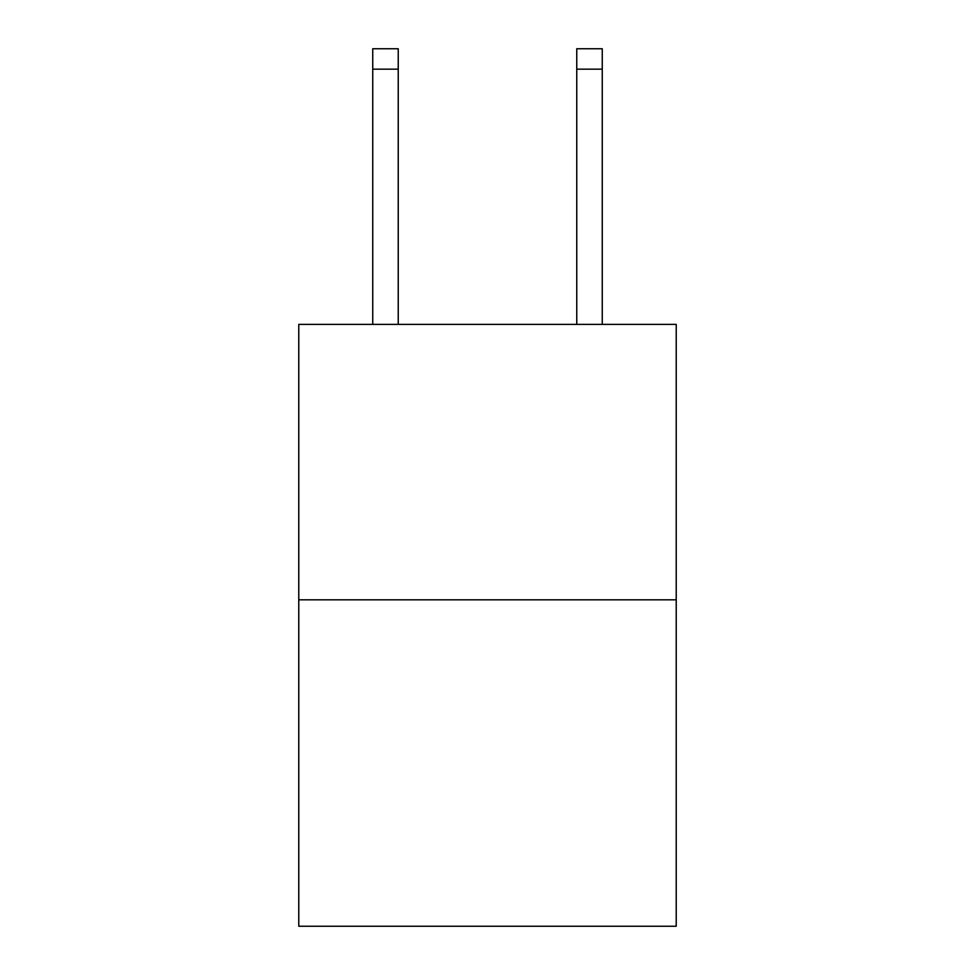 <?xml version="1.0" encoding="UTF-8"?>
<svg xmlns="http://www.w3.org/2000/svg" width="975" height="975" viewBox="0 0 975 975"><rect width="100%" height="100%" fill="white"/><g stroke="black" fill="none" stroke-linecap="round" stroke-linejoin="round"><path stroke-width="1.46" d="M676.223 599.82L676.223 324.383L298.777 324.383L298.777 926.25L676.223 926.25L676.223 599.82L298.777 599.82M398.239 324.383L398.239 69.152L372.742 69.152L372.742 48.75L398.239 48.75L398.239 69.152M372.742 324.383L372.742 69.152M602.258 324.383L602.258 48.75L576.761 48.75L576.761 324.383M576.761 69.152L602.258 69.152"/></g></svg>
